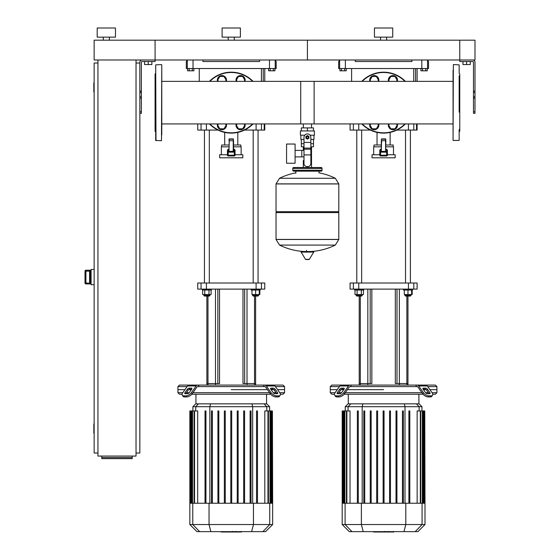 <?xml version="1.0" encoding="UTF-8"?>
<svg xmlns="http://www.w3.org/2000/svg" width="560" height="560" viewBox="0 0 560 560"><rect width="100%" height="100%" fill="white"/><g stroke="black" fill="none" stroke-linecap="round" stroke-linejoin="round"><path stroke-width="0.84" d="M474.992 111.79L474.992 62.279A2.282 2.282 0 0 0 472.71 59.99L459.76 59.99L474.992 59.99L474.992 40.187L459.76 40.187L459.76 61.516L472.71 61.516A0.763 0.763 0 0 1 473.473 62.279L473.473 113.309L474.992 113.309L474.992 111.79L473.473 111.79M462.959 61.516L462.959 64.561L470.274 64.561L470.274 61.516M466.613 61.516L466.613 64.561M139.846 111.79L139.846 62.279A2.282 2.282 0 0 1 142.135 59.99L459.76 59.99L459.76 40.187L307.419 40.187L307.419 59.99L307.419 40.187L155.085 40.187L155.085 61.516L142.135 61.516A0.763 0.763 0 0 0 141.372 62.279L141.372 113.309L139.846 113.309L139.846 111.79L141.372 111.79M151.879 61.516L151.879 64.561L144.571 64.561L144.571 61.516M148.225 61.516L148.225 64.561M425.698 68.523L425.698 70.805L427.28 70.805L427.28 68.523L422.527 68.523L422.527 70.805L420.945 70.805L420.945 68.523M425.698 70.805L422.527 70.805M273.357 68.523L273.357 70.805L274.939 70.805L274.939 68.523L270.193 68.523L270.193 70.805L268.604 70.805L268.604 68.523M273.357 70.805L270.193 70.805M344.652 70.805L341.488 70.805L341.488 68.523L344.652 68.523L344.652 70.805L346.234 70.805L346.234 68.523M341.488 68.523L339.899 68.523L339.899 70.805L341.488 70.805M192.311 70.805L189.147 70.805L189.147 68.523L192.311 68.523L192.311 70.805L193.893 70.805L193.893 68.523M189.147 68.523L187.565 68.523L187.565 70.805L189.147 70.805M136.038 453.026L139.846 453.026L139.846 113.309M136.038 63.035L139.846 63.035M94.143 91.98L94.143 82.845M93.842 82.845L93.842 91.98M94.143 433.223L94.143 424.081M93.842 424.081L93.842 433.223M97.951 453.026L94.143 453.026L94.143 63.035L97.951 63.035M97.951 59.99L97.951 456.071L136.038 456.071L136.038 59.99M132.23 457.576L132.23 458.633L101.766 458.633L101.766 457.576L132.23 457.576L132.23 456.071M101.766 456.071L101.766 457.576M89.579 270.837L89.579 283.206L85.918 283.01L85.918 283.92L90.188 283.92L89.579 283.206L89.579 270.942L90.188 270.228L85.918 270.221L85.008 271.131L85.918 271.145L85.918 270.228A0.917 0.91 180 0 0 85.008 271.145L85.008 283.017A0.917 0.91 0 0 0 85.918 283.92L91.098 283.927M85.918 270.221L91.098 270.221M94.143 269.458L91.098 269.458L91.098 284.69L94.143 284.69M453.061 129.458L453.061 123.928L311.521 123.928L311.521 127.897M311.521 146.783L311.521 160.496L310.849 160.496L311.521 160.496L311.521 167.503M303.324 123.928L303.324 127.897M303.324 146.783L303.324 150.395M303.996 160.496L303.324 160.496L303.996 160.496M295.099 156.884L303.996 156.884M295.099 150.395L301.798 150.395L301.798 156.884L301.798 150.395L303.996 150.395M286.566 153.636L286.566 163.233L295.099 163.233L295.099 144.039L286.566 144.039L286.566 153.636M304.738 135.205L300.412 135.205L300.412 130.942L314.426 130.942L314.426 135.205L310.107 135.205M310.849 146.783L313.488 146.783L313.516 143.738L310.849 143.738M306.201 137.34A1.218 1.218 0 0 0 307.419 138.558A1.218 1.218 0 0 0 308.637 137.34A1.218 1.218 0 0 0 307.419 136.122A1.218 1.218 0 0 0 306.201 137.34M306.509 137.34A0.917 0.917 0 0 1 307.419 136.423A0.917 0.917 0 0 1 308.336 137.34A0.917 0.917 0 0 1 307.419 138.25A0.917 0.917 0 0 1 306.509 137.34M308.945 138.215L307.419 139.097L305.9 138.215L305.9 136.458L307.419 135.583L308.945 136.458L308.945 138.215M310.849 154.91L310.849 163.541A3.045 3.045 0 0 1 307.804 166.586L307.041 166.586A3.045 3.045 0 0 1 303.996 163.541L303.996 154.91L310.849 154.91L310.849 137.34A3.43 3.43 0 0 0 307.419 133.91A3.43 3.43 0 0 0 303.996 137.34L303.996 154.91M303.996 143.738L301.329 143.738L301.329 139.468M301.35 143.738L301.35 146.783L303.996 146.783M303.996 139.468L300.874 139.468L300.874 135.205M313.971 135.205L313.971 139.468L310.849 139.468M301.35 130.942L301.35 127.897L313.488 127.897L313.488 130.942M307.419 130.942L307.419 127.897M338.8 183.876L276.038 183.876L338.8 183.953L276.038 183.953L276.038 211.68L338.8 211.68L338.8 183.876L335.321 178.276L279.524 178.276L335.321 178.276A63.07 63.07 0 0 0 318.997 172.837L318.997 171.157L321.132 171.157A0.917 0.917 0 0 0 322.049 170.247L322.049 168.413A0.917 0.917 0 0 0 321.132 167.503L293.713 167.503A0.917 0.917 0 0 0 292.796 168.413L322.049 168.413M295.841 173.292L295.841 171.157L293.713 171.157L321.132 171.157M337.89 211.68L338.8 212.597L338.8 239.407L276.038 239.407L338.8 239.407L335.321 245.084L307.419 245.084L335.321 245.084A63.07 63.07 0 0 1 310.52 251.517M338.8 212.597L276.038 212.597L276.038 239.484L338.8 239.484M304.325 251.517A63.07 63.07 0 0 1 279.524 245.084L307.419 245.084M306.509 250.376L306.509 251.517M301.469 251.517A0.378 0.378 0 0 0 301.14 252.091L305.48 259.329A0.378 0.378 0 0 0 305.809 259.518L309.036 259.518A0.378 0.378 0 0 0 309.358 259.329L313.705 252.091A0.378 0.378 0 0 0 313.376 251.517L301.469 251.517M276.038 212.597L276.955 211.68M303.324 167.503L303.324 160.496M294.623 168.413A0.917 0.917 0 0 0 293.713 167.503M320.215 168.413A0.917 0.917 0 0 1 321.132 167.503M322.049 170.247L292.796 170.247A0.917 0.917 0 0 0 293.713 171.157M109.382 37.142L109.382 40.187M103.285 37.142L103.285 40.187M115.472 28L115.472 37.142L97.195 37.142L97.195 28L115.472 28M94.143 40.187L155.085 40.187L155.085 59.99L94.143 59.99L94.143 40.187M453.061 134.946L453.061 70.35M459.151 129.458L459.151 140.427L453.061 140.427L453.362 64.561L459.151 64.869L459.151 73.087M459.151 64.869L459.151 70.35M459.151 112.147L459.151 75.831M459.151 131.894L459.76 131.285L459.76 74.004L459.151 73.395M453.061 75.831L453.061 81.368L300.72 81.368L300.72 123.928M459.151 134.946L459.151 140.427M161.784 134.946L161.784 64.869L161.483 140.728L155.694 140.427L155.694 70.35M155.995 140.728L155.694 64.869L161.483 64.561M155.694 131.894L155.085 131.285L155.085 74.004L155.694 73.395M161.784 129.458L161.784 123.928L314.125 123.928L314.125 81.368L161.784 81.368L161.784 75.831M369.691 125.167A4.571 4.571 0 0 1 369.866 123.928A4.571 4.571 0 0 0 374.262 129.738A4.571 4.571 0 0 0 378.833 125.167A4.571 4.571 0 0 1 374.262 129.738A4.571 4.571 0 0 1 369.691 125.167M378.665 123.928A4.571 4.571 0 0 1 378.833 125.167A4.571 4.571 0 0 0 378.665 123.928M370.755 123.928L370.041 125.167L372.155 128.821L376.376 128.821L378.483 125.167L377.769 123.928M388.346 80.129A4.571 4.571 0 0 1 392.917 75.558A4.571 4.571 0 0 1 397.32 81.368A4.571 4.571 0 0 0 392.917 75.558A4.571 4.571 0 0 0 388.521 81.368A4.571 4.571 0 0 1 388.346 80.129M396.424 81.368L397.138 80.129L395.031 76.468L390.81 76.468L388.696 80.129L389.41 81.368M388.346 125.167A4.571 4.571 0 0 1 388.521 123.928A4.571 4.571 0 0 0 392.917 129.738A4.571 4.571 0 0 0 397.488 125.167A4.571 4.571 0 0 1 392.917 129.738A4.571 4.571 0 0 1 388.346 125.167M397.32 123.928A4.571 4.571 0 0 1 397.488 125.167A4.571 4.571 0 0 0 397.32 123.928M389.41 123.928L388.696 125.167L390.81 128.821L395.031 128.821L397.138 125.167L396.424 123.928M369.691 80.129A4.571 4.571 0 0 1 374.262 75.558A4.571 4.571 0 0 1 378.665 81.368A4.571 4.571 0 0 0 374.262 75.558A4.571 4.571 0 0 0 369.866 81.368A4.571 4.571 0 0 1 369.691 80.129M377.769 81.368L378.483 80.129L376.376 76.468L372.155 76.468L370.041 80.129L370.755 81.368M405.391 81.368A30.471 30.471 0 0 0 361.788 81.368M361.788 123.928A30.471 30.471 0 0 0 405.391 123.928M387.401 154.749L395.171 154.749L395.171 157.794L372.015 157.794L372.015 154.749L379.785 154.749M381.304 149.261L379.785 149.947L379.785 155.204A0.763 0.763 0 0 0 380.541 155.967L386.638 155.967A0.763 0.763 0 0 0 387.401 155.204L387.401 149.947L385.875 149.261M381.304 146.825L373.688 146.825L373.688 154.749M393.491 154.749L393.491 146.825L385.875 146.825M385.574 138.901L385.574 151.396L385.875 140.728L381.612 140.728L381.304 151.305L381.304 140.728L385.875 140.728L385.574 138.901L381.612 138.901L381.304 140.728L381.612 138.901M386.638 149.226L386.638 152.159L387.401 152.159A0.763 0.763 0 0 0 386.638 151.396L380.541 151.396A0.763 0.763 0 0 0 379.785 152.159L380.541 152.159L380.541 149.226M393.19 146.825L393.19 144.998L385.875 144.998M373.996 146.825L373.996 144.998L381.304 144.998M390.138 144.998L390.138 132.405M377.041 144.998L377.041 132.405M217.357 125.167A4.571 4.571 0 0 1 217.525 123.928A4.571 4.571 0 0 0 221.921 129.738A4.571 4.571 0 0 0 226.492 125.167A4.571 4.571 0 0 1 221.921 129.738A4.571 4.571 0 0 1 217.357 125.167M226.324 123.928A4.571 4.571 0 0 1 226.492 125.167A4.571 4.571 0 0 0 226.324 123.928M218.414 123.928L217.7 125.167L219.814 128.821L224.035 128.821L226.142 125.167L225.428 123.928M236.012 80.129A4.571 4.571 0 0 1 240.576 75.558A4.571 4.571 0 0 1 244.979 81.368A4.571 4.571 0 0 0 240.576 75.558A4.571 4.571 0 0 0 236.18 81.368A4.571 4.571 0 0 1 236.012 80.129M244.09 81.368L244.804 80.129L242.69 76.468L238.469 76.468L236.355 80.129L237.069 81.368M236.012 125.167A4.571 4.571 0 0 1 236.18 123.928A4.571 4.571 0 0 0 240.576 129.738A4.571 4.571 0 0 0 245.147 125.167A4.571 4.571 0 0 1 240.576 129.738A4.571 4.571 0 0 1 236.012 125.167M244.979 123.928A4.571 4.571 0 0 1 245.147 125.167A4.571 4.571 0 0 0 244.979 123.928M237.069 123.928L236.355 125.167L238.469 128.821L242.69 128.821L244.804 125.167L244.09 123.928M217.357 80.129A4.571 4.571 0 0 1 221.921 75.558A4.571 4.571 0 0 1 226.324 81.368A4.571 4.571 0 0 0 221.921 75.558A4.571 4.571 0 0 0 217.525 81.368A4.571 4.571 0 0 1 217.357 80.129M225.428 81.368L226.142 80.129L224.035 76.468L219.814 76.468L217.7 80.129L218.414 81.368M253.057 81.368A30.471 30.471 0 0 0 209.447 81.368M209.447 123.928A30.471 30.471 0 0 0 253.057 123.928M235.06 154.749L242.83 154.749L242.83 157.794L219.674 157.794L219.674 154.749L227.444 154.749M228.963 149.261L227.444 149.947L227.444 155.204A0.763 0.763 0 0 0 228.207 155.967L234.297 155.967A0.763 0.763 0 0 0 235.06 155.204L235.06 149.947L233.534 149.261M228.963 146.825L221.347 146.825L221.347 154.749M241.15 154.749L241.15 146.825L233.534 146.825M233.233 138.901L233.534 140.728L233.233 138.901L229.271 138.901L228.963 140.728L233.534 140.728L233.534 151.305L228.207 151.396A0.763 0.763 0 0 0 227.444 152.159L228.207 152.159L228.207 149.226M234.297 149.226L234.297 152.159L235.06 152.159A0.763 0.763 0 0 0 234.297 151.396L233.233 151.396L233.233 140.728L229.271 140.728L228.963 151.305L229.271 138.901M234.297 151.396L228.207 151.396M240.849 146.825L240.849 144.998L233.534 144.998M221.655 146.825L221.655 144.998L228.963 144.998M237.804 144.998L237.804 132.405M224.7 144.998L224.7 132.405M155.694 134.946L155.694 140.427M161.784 64.869L161.784 70.35M393.547 532L388.556 532M393.309 532L393.309 531.636M387.821 531.636L387.821 532L384.944 532L384.986 531.636M386.281 532L386.281 531.636M382.76 531.636L382.76 532L384.629 532L384.629 531.636M382.76 532L373.499 532L373.499 531.636M375.088 532L375.088 531.636M375.34 532L375.34 531.636M377.335 532L377.335 531.636M378.539 532L378.539 531.636M379.064 532L379.064 531.636M380.604 532L380.604 531.636M241.206 532L236.215 532M240.975 532L240.975 531.636M235.48 531.636L235.48 532L232.603 532L232.645 531.636M233.94 532L233.94 531.636M230.426 531.636L230.426 532L232.288 532L232.288 531.636M230.426 532L221.158 532L221.158 531.636M222.747 532L222.747 531.636M222.999 532L222.999 531.636M224.994 532L224.994 531.636M226.198 532L226.198 531.636M226.723 532L226.723 531.636M228.263 532L228.263 531.636M427.756 386.61L436.912 386.61L436.912 389.655L429.912 389.655L436.912 389.655L436.912 392.7L432.061 392.7M350.448 386.61L350.014 386.61A1.526 1.078 90 0 0 349.251 387.051L344.547 393.701L343.791 392.623L348.488 385.973A3.045 2.156 -90 0 1 350.014 385.084L351.526 385.084L350.448 386.61L416.738 386.61L415.653 385.084L435.386 385.084L436.912 386.61M383.593 389.655L347.41 389.655L383.593 389.655M423.444 389.655L426.027 389.655L423.444 389.655M423.444 388.129L425.6 388.129A1.526 0.763 -144.7 0 1 427.441 389.207L429.856 392.623A1.526 0.763 -144.7 0 1 430.024 393.505A1.526 0.763 -144.7 0 1 429.541 393.701L427.385 393.701A1.526 0.763 -144.7 0 1 425.551 392.623L423.129 389.207A1.526 0.763 -144.7 0 1 422.968 388.325A1.526 0.763 -144.7 0 1 423.444 388.129L422.94 388.85M429.856 392.623L429.093 393.701L426.678 390.285A1.526 0.763 35.3 0 0 424.837 389.207L423.129 389.207M341.579 388.129L343.735 388.129A1.526 0.763 144.7 0 1 344.218 388.325A1.526 0.763 144.7 0 1 344.05 389.207L342.342 389.207A1.526 0.763 -35.3 0 0 340.501 390.285L338.086 393.701L337.323 392.623L339.738 389.207A1.526 0.763 144.7 0 1 341.579 388.129L342.342 389.207M344.05 389.207L341.635 392.623A1.526 0.763 144.7 0 1 339.794 393.701L337.638 393.701A1.526 0.763 144.7 0 1 337.162 393.505A1.526 0.763 144.7 0 1 337.323 392.623M417.172 386.61A1.526 1.078 -90 0 1 417.928 387.051A1.526 1.078 -90 0 0 417.172 386.61L416.738 386.61M431.746 396.34L432.509 395.262A4.571 2.282 -144.7 0 1 431.067 395.857L430.304 396.935A4.571 2.282 35.3 0 0 431.746 396.34L432.509 395.262A4.571 2.282 -144.7 0 0 432.012 392.623L427.308 385.973A3.045 2.156 -90 0 0 425.789 385.084L417.172 385.084A3.045 2.156 90 0 1 418.691 385.973L423.395 392.623L422.632 393.701L417.928 387.051M422.632 393.701A4.571 2.282 35.3 0 0 428.148 396.935L428.911 395.857A4.571 2.282 -144.7 0 1 423.395 392.623M428.911 395.857L431.067 395.857M428.148 396.935L430.304 396.935M350.014 385.084L341.397 385.084A3.045 2.156 90 0 0 339.871 385.973L335.174 392.623A4.571 2.282 144.7 0 0 334.67 395.262L335.433 396.34A4.571 2.282 -35.3 0 0 336.882 396.935L339.031 396.935A4.571 2.282 -35.3 0 0 344.547 393.701M336.882 396.935L336.119 395.857A4.571 2.282 144.7 0 1 334.67 395.262M336.119 395.857L338.275 395.857L339.031 396.935M343.791 392.623A4.571 2.282 144.7 0 1 338.275 395.857M342.909 385.084L331.793 385.084L330.274 386.61L339.423 386.61M415.653 385.084L351.526 385.084M335.118 392.7L330.274 392.7L330.274 389.655L337.274 389.655L330.274 389.655L330.274 386.61M341.152 389.655L343.735 389.655L341.152 389.655M428.386 392.7L425.607 392.7M421.925 392.7L345.261 392.7M341.579 392.7L338.793 392.7M330.274 392.7L331.793 394.226L334.46 394.226M344.141 394.226L423.045 394.226M432.719 394.226L435.386 394.226L436.912 392.7M350.791 403.851L348.068 403.851L345.233 406.693L421.953 406.693L419.111 403.851L350.791 403.851L348.047 406.693L348.047 410.949M384.048 410.949L384.048 503.237L384.048 410.949L383.131 410.949L383.131 503.237M389.578 410.949L389.578 503.237L389.578 410.949L390.488 410.949L390.488 503.237L390.488 410.949M346.878 503.237L346.878 410.949L350.028 410.949L350.028 503.237M364.728 503.237L364.728 410.949L363.811 410.949L363.811 503.237M357.371 503.237L357.371 410.949L358.281 410.949L358.281 503.237M377.608 503.237L377.608 410.949L376.691 410.949L376.691 503.237M371.168 503.237L371.168 410.949L370.251 410.949L370.251 503.237M424.998 524.538L342.188 524.538L349.286 531.636L417.9 531.636L424.998 524.538L424.998 503.237L342.188 503.237L342.188 410.949L346.878 410.949M396.928 503.237L396.928 410.949L396.018 410.949L396.018 503.237M409.815 503.237L409.815 410.949L408.898 410.949L408.898 503.237M403.368 503.237L403.368 410.949L402.458 410.949L402.458 503.237M417.151 503.237L417.151 410.949L424.753 410.949L424.753 503.237M424.998 503.237L424.753 410.949M275.415 386.61L284.571 386.61L284.571 389.655L277.571 389.655L284.571 389.655L284.571 392.7L279.727 392.7M198.107 386.61L197.673 386.61A1.526 1.078 90 0 0 196.91 387.051L192.213 393.701L191.45 392.623L196.147 385.973A3.045 2.156 -90 0 1 197.673 385.084L199.192 385.084L198.107 386.61L264.397 386.61L263.312 385.084L283.045 385.084L284.571 386.61M231.252 389.655L267.428 389.655L231.252 389.655M271.11 389.655L273.686 389.655L271.11 389.655M271.11 388.129L273.259 388.129A1.526 0.763 -144.7 0 1 275.1 389.207L277.515 392.623A1.526 0.763 -144.7 0 1 277.683 393.505A1.526 0.763 -144.7 0 1 277.2 393.701L275.044 393.701A1.526 0.763 -144.7 0 1 273.21 392.623L270.795 389.207A1.526 0.763 -144.7 0 1 270.627 388.325A1.526 0.763 -144.7 0 1 271.11 388.129L270.599 388.85M277.515 392.623L276.752 393.701L274.337 390.285A1.526 0.763 35.3 0 0 272.503 389.207L270.795 389.207M189.238 388.129L191.394 388.129A1.526 0.763 144.7 0 1 191.877 388.325A1.526 0.763 144.7 0 1 191.709 389.207L190.001 389.207A1.526 0.763 -35.3 0 0 188.16 390.285L185.745 393.701L184.989 392.623L187.404 389.207A1.526 0.763 144.7 0 1 189.238 388.129L190.001 389.207M191.709 389.207L189.294 392.623A1.526 0.763 144.7 0 1 187.453 393.701L185.304 393.701A1.526 0.763 144.7 0 1 184.821 393.505A1.526 0.763 144.7 0 1 184.989 392.623M264.831 386.61A1.526 1.078 -90 0 1 265.594 387.051A1.526 1.078 -90 0 0 264.831 386.61L264.397 386.61M279.412 396.34L280.168 395.262A4.571 2.282 -144.7 0 1 278.726 395.857L277.963 396.935A4.571 2.282 35.3 0 0 279.412 396.34M280.168 395.262A4.571 2.282 -144.7 0 0 279.671 392.623L274.967 385.973A3.045 2.156 -90 0 0 273.448 385.084L264.831 385.084A3.045 2.156 90 0 1 266.35 385.973L271.054 392.623L270.291 393.701L265.594 387.051M270.291 393.701A4.571 2.282 35.3 0 0 275.807 396.935L276.57 395.857A4.571 2.282 -144.7 0 1 271.054 392.623M276.57 395.857L278.726 395.857M275.807 396.935L277.963 396.935M197.673 385.084L189.056 385.084A3.045 2.156 90 0 0 187.53 385.973L182.833 392.623A4.571 2.282 144.7 0 0 182.329 395.262L183.092 396.34A4.571 2.282 -35.3 0 0 184.541 396.935L186.697 396.935A4.571 2.282 -35.3 0 0 192.213 393.701M184.541 396.935L183.778 395.857A4.571 2.282 144.7 0 1 182.329 395.262M183.778 395.857L185.934 395.857L186.697 396.935M191.45 392.623A4.571 2.282 144.7 0 1 185.934 395.857M190.575 385.084L179.459 385.084L177.933 386.61L187.089 386.61M263.312 385.084L199.192 385.084M182.777 392.7L177.933 392.7L177.933 389.655L184.933 389.655L177.933 389.655L177.933 386.61M188.811 389.655L191.394 389.655L188.811 389.655M276.045 392.7L273.266 392.7M269.584 392.7L192.92 392.7M189.238 392.7L186.452 392.7M177.933 392.7L179.459 394.226L182.126 394.226M191.8 394.226L270.704 394.226M280.378 394.226L283.045 394.226L284.571 392.7M198.45 403.851L195.734 403.851L192.892 406.693L269.612 406.693L266.77 403.851L198.45 403.851L195.706 406.693L195.706 410.949M250.117 410.949L250.117 503.237L250.117 410.949L251.034 410.949L251.034 503.237M194.537 503.237L194.537 410.949L197.687 410.949L197.687 503.237M212.387 503.237L212.387 410.949L211.47 410.949L211.47 503.237M205.03 503.237L205.03 410.949L205.947 410.949L205.947 503.237M225.267 503.237L225.267 410.949L224.35 410.949L224.35 503.237M218.827 503.237L218.827 410.949L217.91 410.949L217.91 503.237M230.797 503.237L230.797 410.949L231.707 410.949L231.707 503.237M272.657 524.538L189.847 524.538L196.945 531.636L265.559 531.636L272.657 524.538L272.657 503.237L189.847 503.237L189.847 410.949L194.537 410.949M244.587 503.237L244.587 410.949L243.677 410.949L243.677 503.237M238.147 503.237L238.147 410.949L237.237 410.949L237.237 503.237M257.474 410.949L257.474 503.237L257.474 410.949L256.557 410.949L256.557 503.237L256.557 410.949M264.81 503.237L264.81 410.949L272.412 410.949L272.412 503.237M272.657 503.237L272.412 410.949M371.861 289.107L371.861 383.558L359.219 383.558L359.219 296.058M407.967 385.084L407.967 383.558L395.318 383.558L395.318 289.107M219.52 289.107L219.52 383.558L206.878 383.558L206.878 296.058M255.626 385.084L255.626 383.558L242.984 383.558L242.984 289.107M370.188 289.107L370.188 383.558L359.219 383.558L359.219 385.084M411.012 294.532L411.012 295.449L404.915 295.449L405.531 296.058L407.967 296.058L407.967 383.558L396.998 383.558L396.998 289.107M408.443 289.107L413.805 289.107L413.805 283.017L408.443 283.017L408.443 289.107L358.743 289.107L358.743 283.017L408.443 283.017M413.805 283.017L417.109 283.017L417.109 289.107L413.805 289.107L413.805 283.017M353.374 289.107L350.077 289.107L350.077 283.017L353.374 283.017L353.374 289.107L358.743 289.107M358.743 283.017L353.374 283.017M217.847 289.107L217.847 383.558L206.878 383.558L206.878 385.084M258.671 294.532L258.671 295.449L252.581 295.449L253.19 296.058L255.626 296.058L255.626 383.558L244.657 383.558L244.657 289.107M256.102 289.107L261.464 289.107L261.464 283.017L256.102 283.017L256.102 289.107L206.402 289.107L206.402 283.017L256.102 283.017M261.464 283.017L264.768 283.017L264.768 289.107L261.464 289.107M201.04 289.107L197.736 289.107L197.736 283.017L201.04 283.017L201.04 289.107L206.402 289.107M206.402 283.017L201.04 283.017M411.621 290.024L411.621 294.532L412.188 294.532L412.188 290.024M356.776 130.067L356.776 283.017M361.655 130.067L361.655 283.017M363.79 289.107L363.79 290.024L354.648 290.024L354.648 289.107M362.264 294.532L362.264 295.449L356.167 295.449L356.167 294.532M356.167 295.449L356.776 296.058L361.655 296.058L362.264 295.449M357.105 290.024L357.105 294.532L363.44 294.532L363.44 290.024M361.326 290.024L361.326 294.532M354.998 290.024L354.998 294.532L357.105 294.532M403.396 289.107L403.396 290.024L412.538 290.024L412.538 289.107M407.967 296.058L410.403 296.058L411.012 295.449M404.306 290.024L404.306 294.532L411.621 294.532M407.967 290.024L407.967 294.532M259.28 290.024L259.28 294.532L259.847 294.532L259.847 290.024M204.442 130.067L204.442 283.017M209.314 130.067L209.314 283.017M211.449 289.107L211.449 290.024L202.307 290.024L202.307 289.107M209.923 294.532L209.923 295.449L203.833 295.449L203.833 294.532M203.833 295.449L204.442 296.058L209.314 296.058L209.923 295.449M204.764 290.024L204.764 294.532L211.099 294.532L211.099 290.024M208.985 290.024L208.985 294.532M202.657 290.024L202.657 294.532L204.764 294.532M251.055 289.107L251.055 290.024L260.197 290.024L260.197 289.107M255.626 296.058L258.062 296.058L258.671 295.449M251.972 290.024L251.972 294.532L259.28 294.532M255.626 290.024L255.626 294.532M408.443 123.928L408.443 130.067L417.109 130.067L417.109 123.928M408.443 130.067L396.872 130.067M370.307 130.067L358.743 130.067L358.743 123.928M353.374 123.928L353.374 130.067L358.743 130.067M353.374 130.067L350.077 130.067L350.077 123.928M417.109 81.368L417.109 68.523M416.542 130.067L416.542 123.928M413.756 81.368L413.756 68.523M256.102 123.928L256.102 130.067L264.768 130.067L264.768 123.928M256.102 130.067L244.531 130.067M217.973 130.067L206.402 130.067L206.402 123.928M201.04 123.928L201.04 130.067L206.402 130.067M201.04 130.067L197.736 130.067L197.736 123.928M264.768 81.368L264.768 68.523M264.208 130.067L264.208 123.928M261.415 81.368L261.415 68.523M339.633 59.99L339.633 68.523L345.359 68.523L345.359 59.99M339.633 68.523L338.653 68.523L338.653 61.516L339.157 61.516L339.157 59.99M428.029 59.99L428.029 61.516L428.533 61.516L428.533 68.523L427.546 68.523L427.546 59.99M421.82 59.99L421.82 68.523L427.546 68.523M421.82 68.523L345.359 68.523M355.257 59.99L355.257 61.516L411.929 61.516L411.929 59.99M187.292 59.99L187.292 68.523L193.025 68.523L193.025 59.99M187.292 68.523L186.312 68.523L186.312 61.516L186.816 61.516L186.816 59.99M275.688 59.99L275.688 61.516L276.192 61.516L276.192 68.523L275.205 68.523L275.205 59.99M269.479 59.99L269.479 68.523L275.205 68.523M269.479 68.523L193.025 68.523M202.916 59.99L202.916 61.516L259.588 61.516L259.588 59.99M386.638 37.142L386.638 40.187M380.541 37.142L380.541 40.187M392.728 28L392.728 37.142L374.451 37.142L374.451 28L392.728 28M234.297 37.142L234.297 40.187M228.207 37.142L228.207 40.187M240.394 28L240.394 37.142L222.11 37.142L222.11 28L240.394 28M474.992 91.105L473.473 91.105M474.992 92.421L473.473 92.421M474.992 96.817L473.473 96.817M474.992 98.14L473.473 98.14M139.846 91.105L141.372 91.105M139.846 92.421L141.372 92.421M139.846 96.817L141.372 96.817M139.846 98.14L141.372 98.14M90.188 283.92L90.188 270.228M89.579 271.145L85.918 271.145L85.918 283.01L85.008 283.01A0.917 0.91 0 0 0 85.918 283.92L85.008 283.017M303.996 142.401L310.849 142.401M303.996 148.113L310.849 148.113M303.996 149.198L310.849 149.198M305.48 259.329L309.358 259.329M301.14 252.091L313.705 252.091M362.215 123.928A30.163 30.163 0 0 0 404.964 123.928M404.964 81.368A30.163 30.163 0 0 0 362.215 81.368M381.304 139.209L385.875 139.209M380.541 155.967L380.541 155.204L379.785 155.204M387.401 155.204L380.541 155.204L380.541 152.159L386.638 152.159L386.638 155.967M209.874 123.928A30.163 30.163 0 0 0 252.63 123.928M252.63 81.368A30.163 30.163 0 0 0 209.874 81.368M228.963 139.209L233.534 139.209M228.207 155.967L228.207 155.204L227.444 155.204M235.06 155.204L228.207 155.204L228.207 152.159L234.297 152.159L234.297 155.967M388.325 532L388.325 531.636M389.487 532L389.487 531.636M391.538 532L391.538 531.636M383.698 532L383.698 531.636M382.648 532L382.648 531.636M235.984 532L235.984 531.636M237.146 532L237.146 531.636M239.204 532L239.204 531.636M231.357 532L231.357 531.636M230.307 532L230.307 531.636M424.837 389.207L425.6 388.129M426.678 390.285L427.441 389.207M344.239 388.85L343.735 388.129M340.501 390.285L339.738 389.207M418.691 385.973L427.308 385.973M339.871 385.973L348.488 385.973M362.173 503.237L362.173 406.693L362.901 403.851M405.013 503.237L405.013 406.693L404.278 403.851M416.395 403.851L419.139 406.693L419.139 410.949M344.855 503.237L344.855 410.949M342.888 503.237L342.888 410.949M343.616 503.237L343.616 410.949M422.331 503.237L422.331 410.949M420.308 503.237L420.308 410.949M424.298 503.237L424.298 410.949M423.563 503.237L423.563 410.949M422.079 503.237L422.079 524.538L415.219 531.636M405.797 503.237L405.797 524.538L403.963 531.636M351.96 531.636L345.1 524.538L345.1 503.237M361.382 503.237L361.382 524.538L363.216 531.636M272.503 389.207L273.259 388.129M274.337 390.285L275.1 389.207M191.905 388.85L191.394 388.129M188.16 390.285L187.404 389.207M266.35 385.973L274.967 385.973M187.53 385.973L196.147 385.973M209.832 503.237L209.832 406.693L210.567 403.851M252.672 503.237L252.672 406.693L251.937 403.851M264.054 403.851L266.798 406.693L266.798 410.949M192.514 503.237L192.514 410.949M190.547 503.237L190.547 410.949M191.275 503.237L191.275 410.949M269.99 503.237L269.99 410.949M267.967 503.237L267.967 410.949M271.957 503.237L271.957 410.949M271.222 503.237L271.222 410.949M269.738 503.237L269.738 524.538L262.885 531.636M253.456 503.237L253.456 524.538L251.622 531.636M199.619 531.636L192.766 524.538L192.766 503.237M209.041 503.237L209.041 524.538L210.875 531.636M360.318 385.084L360.318 296.058M367.836 385.084L367.836 289.107M406.868 385.084L406.868 296.058M399.35 385.084L399.35 289.107M207.977 385.084L207.977 296.058M215.495 385.084L215.495 289.107M254.527 385.084L254.527 296.058M247.009 385.084L247.009 289.107M415.583 68.523L415.583 81.368M413.805 130.067L413.805 123.928M263.242 68.523L263.242 81.368M261.464 130.067L261.464 123.928M313.516 139.468L313.516 143.738M279.524 245.084L276.038 239.484M276.038 183.876L279.524 178.276A63.07 63.07 0 0 1 295.841 172.837M292.796 170.247L292.796 168.413M393.687 531.384L393.687 532M388.185 531.384L388.185 532M384.944 531.384L384.944 532M241.346 531.384L241.346 532M235.844 531.384L235.844 532M232.603 531.384L232.603 532M418.901 394.226L418.901 403.851M345.233 410.949L345.233 406.693M348.278 394.226L348.278 403.851M344.393 503.237L344.393 410.949M346.423 503.237L346.423 410.949M342.426 503.237L342.426 410.949M343.161 503.237L343.161 410.949M422.786 410.949L422.786 503.237M420.763 410.949L420.763 503.237M424.018 410.949L424.018 503.237M421.953 410.949L421.953 406.693M342.188 524.538L342.188 503.237M266.567 394.226L266.567 403.851M192.892 410.949L192.892 406.693M195.937 394.226L195.937 403.851M192.059 503.237L192.059 410.949M194.082 503.237L194.082 410.949M190.085 503.237L190.085 410.949M190.82 503.237L190.82 410.949M270.445 410.949L270.445 503.237M268.422 410.949L268.422 503.237M271.684 410.949L271.684 503.237M269.612 410.949L269.612 406.693M189.847 524.538L189.847 503.237M405.531 283.017L405.531 130.067M404.915 294.532L404.915 295.449M410.403 283.017L410.403 130.067M253.19 283.017L253.19 130.067M252.581 294.532L252.581 295.449M258.062 283.017L258.062 130.067M351.603 81.368L351.603 68.523M199.262 81.368L199.262 68.523"/></g></svg>
